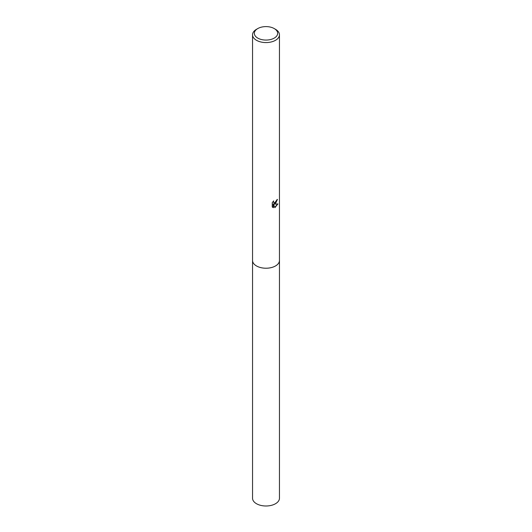 <?xml version="1.0" encoding="UTF-8"?>
<svg xmlns="http://www.w3.org/2000/svg" width="532" height="532" viewBox="0 0 532 532"><rect width="100%" height="100%" fill="white"/><g stroke="black" fill="none" stroke-linecap="round" stroke-linejoin="round"><path stroke-width="0.8" d="M279.46 260.248A13.466 7.774 180 0 1 279.466 260.454A13.46 7.774 180 0 1 275.516 265.94A13.46 7.774 180 0 1 260.846 267.629A13.46 7.774 180 0 1 252.54 260.447A13.466 7.774 180 0 1 252.54 260.248M279.46 260.308A13.46 7.774 180 0 1 275.516 265.947A13.46 7.774 180 0 1 260.733 267.603A13.46 7.774 180 0 1 252.54 260.308M275.516 203.67L274.226 204.155L277.917 203.922L274.884 207.673L273.488 204.195L273.488 207.706L272.258 206.988L272.258 202.652L273.674 200.897L273.481 201.761L274.007 202.785L275.516 202.506L276.633 200.052A13.46 7.774 0 0 0 277.451 199.374L275.516 203.67M274.246 28.575L275.516 29.307A13.46 7.774 180 0 1 279.46 34.799A13.46 7.774 180 0 1 275.516 40.292A13.46 7.774 180 0 1 260.846 41.981A13.46 7.774 180 0 1 252.54 34.799A13.46 7.774 180 0 1 256.484 29.307L257.754 28.575A11.664 6.736 180 0 1 274.246 28.575A11.664 6.736 180 0 1 274.246 38.098A11.664 6.736 180 0 1 257.754 38.098A11.664 6.736 180 0 1 257.754 28.575L256.484 29.307M277.099 199.68L273.907 203.975L274.226 204.155M273.854 202.679L273.169 201.435M272.683 207.34L273.162 207.52L273.162 204.009L273.488 204.195M274.785 207.42L277.491 204.022M252.534 260.454A13.466 7.774 180 0 0 256.477 265.947A13.466 7.774 180 0 0 271.154 267.636A13.466 7.774 180 0 0 279.466 260.454L279.46 498.218A13.46 7.774 180 0 1 271.154 505.4A13.46 7.774 180 0 1 256.484 503.718A13.46 7.774 180 0 1 252.54 498.218L252.54 34.799M279.46 260.447L279.46 34.799"/></g></svg>
